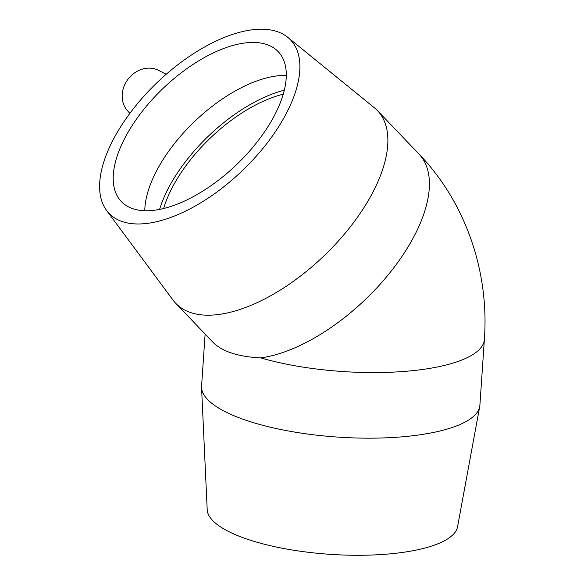 <?xml version="1.0" encoding="UTF-8"?>
<svg xmlns="http://www.w3.org/2000/svg" width="584" height="584" viewBox="0 0 584 584"><rect width="100%" height="100%" fill="white"/><g stroke="black" fill="none" stroke-linecap="round" stroke-linejoin="round"><path stroke-width="0.88" d="M163.644 208.517A108.485 52.954 136.3 0 1 283.218 94.207M166.214 74.27L158.658 70.394A25.827 22.477 127.4 0 0 130.356 76.489A25.827 22.477 127.4 0 0 127.692 110.96L129.874 113.354M287.729 37.296L374.359 107.77A139.481 68.08 136.3 0 1 377.432 110.595A139.481 68.08 136.3 0 1 323.653 256.193A139.481 68.08 136.3 0 1 175.784 303.373A139.481 68.08 136.3 0 1 173.09 300.176L106.587 210.466A125.538 61.276 136.3 0 1 150.592 89.06A125.538 61.276 136.3 0 1 287.729 37.296A125.538 61.276 136.3 0 1 242.09 170.886A125.538 61.276 136.3 0 1 106.587 210.466M419.02 154.103A139.481 68.08 136.3 0 1 392.506 269.465A139.481 68.08 136.3 0 1 260.705 357.89C238.046 356.751 222.11 351.517 212.904 342.202L175.784 303.373M159.593 209.408A114.048 55.67 136.3 0 1 202.451 142.036A114.048 55.67 136.3 0 1 284.291 90.199M144.788 210.736A108.485 52.954 136.3 0 1 188.844 127.188A108.485 52.954 136.3 0 1 286.284 75.475M157.271 94.155A108.485 52.954 136.3 0 1 278.174 51.626A108.485 52.954 136.3 0 1 236.345 164.87A108.485 52.954 136.3 0 1 121.333 201.56A108.485 52.954 136.3 0 1 157.271 94.155M205.123 334.063L201.575 386.155A139.481 41.559 3.9 0 0 201.56 387.579A139.481 41.559 3.9 0 0 337.91 437.102A139.481 41.559 3.9 0 0 479.719 406.544A139.481 41.559 3.9 0 0 479.895 405.128L484.37 339.53C489.356 271.633 465.747 202.517 418.976 154.052L377.432 110.595M201.56 387.579L207.203 509.744A125.538 37.405 3.9 0 0 329.916 554.318A125.538 37.405 3.9 0 0 457.549 526.812L479.719 406.544M260.705 357.89A139.481 41.559 3.9 0 0 405.639 371.314A139.481 41.559 3.9 0 0 484.37 339.523"/></g></svg>
